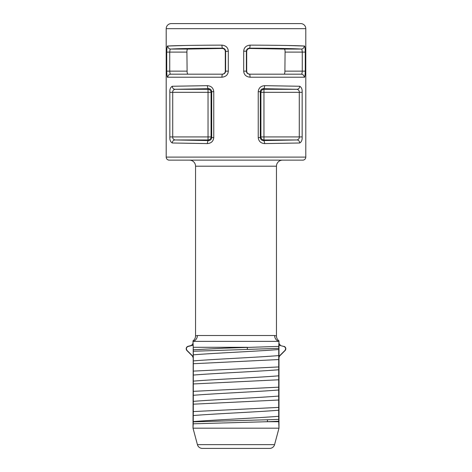 <?xml version="1.0" encoding="UTF-8"?>
<svg xmlns="http://www.w3.org/2000/svg" width="472" height="472" viewBox="0 0 472 472"><rect width="100%" height="100%" fill="white"/><g stroke="black" fill="none" stroke-linecap="round" stroke-linejoin="round"><path stroke-width="0.71" d="M166.209 157.111L166.209 28.656A5.056 5.056 0 0 1 171.271 23.6L300.729 23.6A5.056 5.056 0 0 1 305.791 28.656L305.791 157.111A3.033 3.033 0 0 1 302.753 160.144L169.247 160.144A3.033 3.033 0 0 1 166.209 157.111L305.791 157.111M172.268 86.258A3.033 2.773 -92.2 0 0 175.041 89.291L208.034 89.291L208.034 92.323L211.072 92.323L211.698 91.698C211.485 89.833 210.465 88.83 208.624 88.701L175.041 89.291C173.324 89.816 172.551 90.825 172.717 92.323L208.034 92.323L208.034 136.933L169.837 136.933C169.666 139.924 170.475 141.948 172.268 142.998L207.379 143.588C211.196 143.299 213.326 141.293 213.769 137.564L213.769 91.698C213.326 87.963 211.196 85.957 207.379 85.668L172.268 86.258C170.475 87.308 169.666 89.332 169.837 92.323L169.837 136.933L169.837 92.323L172.717 92.323L172.717 136.933C172.551 138.432 173.324 139.441 175.041 139.966L208.624 140.556C210.465 140.426 211.485 139.429 211.698 137.564L213.769 137.564M258.231 137.564C258.674 141.293 260.804 143.299 264.621 143.588L299.732 142.998C301.525 141.948 302.334 139.924 302.163 136.933L302.163 92.323C302.334 89.332 301.525 87.308 299.732 86.258L264.621 85.668C260.804 85.957 258.674 87.963 258.231 91.698L258.231 137.564L260.302 137.564C260.514 139.429 261.535 140.426 263.376 140.556L296.959 139.966C298.676 139.441 299.449 138.432 299.283 136.933L302.163 136.933L302.163 92.323L299.283 92.323C299.449 90.825 298.676 89.816 296.959 89.291L263.376 88.701C261.535 88.83 260.514 89.833 260.302 91.698L258.231 91.698M243.694 71.136C243.959 74.735 246.083 76.759 250.054 77.207L304.198 77.207C304.747 77.85 305.101 75.827 305.272 71.136L305.272 52.097C305.113 47.489 304.764 45.465 304.222 46.032C295.785 45.412 263.63 45.159 250.054 45.135C246.083 45.566 243.965 47.584 243.694 51.182L243.694 71.136L246.39 71.136C246.52 72.936 247.534 73.951 249.44 74.169L284.457 74.169M166.728 71.136C166.899 75.827 167.253 77.85 167.802 77.207L221.946 77.207C225.917 76.759 228.041 74.735 228.306 71.136L228.306 51.182C228.035 47.584 225.917 45.566 221.946 45.135C208.37 45.159 176.215 45.412 167.778 46.032C167.235 45.465 166.887 47.489 166.728 52.097L166.728 71.136L169.737 71.136C169.902 73.484 170.244 74.493 170.764 74.169L222.56 74.169C224.465 73.951 225.48 72.936 225.61 71.136L228.306 71.136M286.38 45.465L304.222 46.032A3.033 2.968 -85.4 0 1 301.26 49.064C293.183 48.445 262.426 48.197 249.44 48.168C247.534 48.374 246.52 49.383 246.39 51.182L243.694 51.182M222.347 74.169L222.259 74.169C224.135 73.968 225.15 72.959 225.303 71.136L225.61 71.136L225.61 51.182C225.48 49.383 224.465 48.374 222.56 48.168C209.574 48.197 178.817 48.445 170.74 49.064A3.033 2.968 -94.6 0 1 167.778 46.032L185.62 45.465M189.473 160.144L282.527 160.144L189.473 160.144A6.071 6.071 -90 0 1 195.544 166.209L195.544 335.928L197.379 335.521L274.621 335.521L276.456 335.928L276.456 166.209A6.071 6.071 90 0 1 282.527 160.144M193.013 343.451L193.213 345.156L191.514 345.404L193.013 343.451L193.013 340.855L193.308 349.776L224.1 348.2L278.74 346.389L278.987 340.855C277.353 339.616 276.509 337.976 276.456 335.928M193.308 349.776L193.302 351.257L278.74 348.348L278.74 346.389M278.716 421.72L278.71 421.254L267.193 421.72L278.716 421.72L278.987 428.169L278.987 340.855M193.302 351.257L193.308 404.185L278.692 400.02L278.71 421.254M278.692 400.02L278.74 348.348M278.987 357.487L279.577 356.059L278.787 356.567L284.964 350.454C286.073 348.637 285.713 347.315 283.896 346.489L278.787 345.156L283.896 346.489M279.577 356.059L285.07 350.56A2.531 2.531 0 0 0 283.938 346.33M278.987 343.451L280.486 345.404M278.71 419.39L267.152 419.767A1.009 0.389 -91.5 0 1 267.459 420.747A1.009 0.389 -91.5 0 1 267.193 421.72L193.231 423.797L193.013 428.169L193.213 356.567L187.036 350.454C185.927 348.643 186.287 347.321 188.104 346.489L193.213 345.156L193.213 356.567L192.423 356.059L193.013 357.487M278.692 407.401L193.308 411.572L193.308 404.185M193.308 411.572L193.231 423.797M278.692 379.789L193.308 383.954M278.781 375.824C257.228 377.6 214.772 379.37 193.219 381.146M278.781 396.055C257.228 397.825 214.772 399.601 193.219 401.377M278.692 359.558L193.308 363.729M278.781 355.593C257.228 357.369 214.772 359.145 193.219 360.915M267.152 419.767L193.231 421.844M278.781 416.28C257.228 418.056 214.772 419.832 193.219 421.602M278.781 369.753C257.228 371.529 214.772 373.305 193.219 375.075M278.781 389.984C257.228 391.76 214.772 393.53 193.219 395.306M278.781 410.215C257.228 411.985 214.772 413.761 193.219 415.537M278.781 349.528C257.228 351.304 214.772 353.074 193.219 354.85M193.308 371.11L278.692 366.945M193.308 391.341L278.692 387.176M197.432 444.653L193.013 428.169L278.987 428.169L274.568 444.653A5.056 5.056 0 0 1 269.683 448.4L202.317 448.4A5.056 5.056 0 0 1 197.432 444.653L274.568 444.653M202.317 448.4L205.656 448.4M266.344 448.4L269.683 448.4M191.514 345.404L188.062 346.33A2.531 2.531 0 0 0 186.93 350.56L192.423 356.059M249.151 74.169L301.236 74.169C301.755 74.493 302.098 73.484 302.263 71.136L284.905 71.136L285.076 52.097C285.082 50.297 284.834 49.289 284.333 49.064L249.735 48.463C247.865 48.657 246.85 49.66 246.691 51.483L246.697 71.136C246.85 72.959 247.865 73.968 249.741 74.169L256.231 74.169M301.13 74.169L301.236 74.169A3.033 2.968 90 0 1 304.198 77.207M222.259 74.169C224.135 73.968 225.15 72.959 225.303 71.136L225.309 51.483C225.15 49.66 224.135 48.657 222.265 48.463L187.667 49.064C187.166 49.289 186.918 50.297 186.924 52.097C186.918 50.297 187.166 49.289 187.667 49.064L170.74 49.064C170.227 48.781 169.89 49.79 169.737 52.097L186.924 52.097L187.095 71.136C187.124 72.959 187.396 73.974 187.909 74.169L170.764 74.169A3.033 2.968 90 0 0 167.802 77.207M189.467 74.169L187.543 74.169M284.905 71.136C284.876 72.959 284.604 73.974 284.091 74.169C284.604 73.974 284.876 72.959 284.905 71.136M305.272 71.136L302.263 71.136L302.263 52.097C302.109 49.79 301.773 48.781 301.26 49.064L284.333 49.064C284.834 49.289 285.082 50.297 285.076 52.097L305.272 52.097M250.054 45.135A3.033 0.614 -89.8 0 1 249.44 48.168L249.735 48.463C247.865 48.657 246.85 49.66 246.691 51.483L246.39 51.182L246.39 71.136L246.697 71.136C246.85 72.959 247.865 73.968 249.741 74.169M228.306 51.182L225.309 51.483C225.15 49.66 224.135 48.657 222.265 48.463L222.56 48.168A3.033 0.614 -90.2 0 1 221.946 45.135M166.728 52.097L169.737 52.097L169.737 71.136L187.095 71.136C187.124 72.959 187.396 73.974 187.909 74.169M207.379 85.668A3.033 1.245 -90.4 0 0 208.624 88.701L208.034 89.291A3.033 3.033 45 0 1 211.072 92.323L211.072 136.933L208.034 136.933L208.034 139.966L175.041 139.966A3.033 2.773 92.2 0 0 172.268 142.998M264.621 85.668A3.033 1.245 -89.6 0 1 263.376 88.701L263.966 89.291L263.966 92.323L299.283 92.323L299.283 136.933L263.966 136.933L263.966 92.323L260.928 92.323C261.122 90.471 262.137 89.462 263.966 89.291L296.959 89.291A3.033 2.773 -87.8 0 0 299.732 86.258M263.966 136.933L263.966 139.966A3.033 3.033 45 0 1 260.928 136.933L260.928 92.323L260.302 91.698L260.302 137.564L260.928 136.933L263.966 136.933M166.209 28.656L305.791 28.656M195.544 166.209L276.456 166.209M197.379 335.521A6.071 5.794 90 0 1 193.083 341.38L278.917 341.38A6.071 5.794 89.9 0 1 274.621 335.521M193.284 347.303L247.322 347.303L247.369 349.256M193.013 340.855C194.647 339.616 195.491 337.976 195.544 335.928M250.054 77.207L256.231 77.207L250.054 77.207A3.033 0.614 90 0 0 249.44 74.169L249.428 74.169M222.56 74.169L170.764 74.169L222.56 74.169A3.033 0.614 90 0 0 221.946 77.207M213.769 91.698L211.698 91.698L211.698 137.564L211.072 136.933A3.033 3.033 135 0 1 208.034 139.966L208.624 140.556A3.033 1.245 90.4 0 0 207.379 143.588M299.732 142.998A3.033 2.773 87.8 0 0 296.959 139.966L263.966 139.966L263.376 140.556A3.033 1.245 89.6 0 1 264.621 143.588"/></g></svg>
